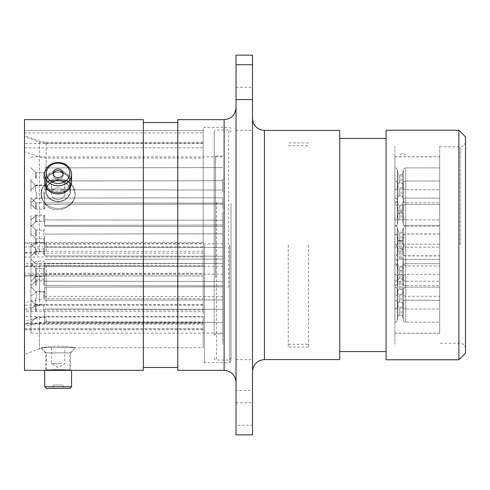 <?xml version="1.0" encoding="UTF-8"?>
<svg xmlns="http://www.w3.org/2000/svg" width="490" height="490" viewBox="0 0 490 490"><rect width="100%" height="100%" fill="white"/><g stroke="black" fill="none" stroke-linecap="round" stroke-linejoin="round"><path stroke-width="0.37" stroke-dasharray="2.45 1.84" d="M308.504 245L308.504 347.061L308.504 245M394.879 245L394.879 344.28L394.879 245M288.255 245L288.255 347.061L288.255 245M231.004 245L231.004 361.357L231.004 245M236.033 245L236.033 382.274L236.033 245M252.509 245L252.509 371.481L252.509 245M24.5 302.808L24.5 309.943L203.203 309.943L203.203 245L203.203 309.943L203.203 298.71L46.201 298.71L39.414 299.451L24.5 302.808L24.5 275.288L24.5 275.944L203.203 275.944L203.203 274.131L46.201 274.131L24.5 275.288M24.5 252.473L24.5 257.017L203.203 257.017L203.203 251.315L46.201 251.315L24.5 252.473L24.5 151.759L39.414 156.965L46.201 158.117L203.203 158.117L203.203 143.515L203.203 245L203.203 158.117M203.203 251.315L203.203 128.643L203.203 143.515L24.5 143.515L24.5 151.759M75.062 193.642C76.207 206.449 56.13 215.918 46.201 204.998C43.047 201.531 41.491 197.654 41.54 193.36C41.491 197.642 43.04 201.519 46.201 204.998C56.081 215.888 76.189 206.492 75.062 193.642L72.642 185.894L65.887 180.547L50.36 180.547L46.201 183.064C43.047 185.826 41.491 189.256 41.54 193.36C41.491 189.263 43.04 185.833 46.201 183.064L50.36 180.547L65.887 180.547L72.636 185.888L75.062 193.642M45.748 191.057A12.379 10.719 180 0 0 58.12 201.776A12.379 10.719 180 0 0 70.499 191.057A12.379 10.719 180 0 0 58.12 180.338A12.379 10.719 180 0 0 45.748 191.057A12.379 10.719 180 0 1 58.12 180.338A12.379 10.719 180 0 1 70.499 191.057A12.379 10.719 180 0 1 58.12 201.776A12.379 10.719 180 0 1 45.748 191.057L45.748 182.323C44.982 168.823 71.258 168.829 70.499 182.323L70.499 191.057L70.499 182.323C71.27 196.459 45 196.508 45.748 182.323L45.748 191.057M45.748 182.323C44.982 196.484 71.258 196.478 70.499 182.323C71.27 168.848 45 168.805 45.748 182.323M45.748 370.354L45.748 352.886L70.499 352.886A19.857 19.857 0 0 0 75.062 347.722C76.207 347.471 56.13 344.954 46.201 346.938L41.54 348.274L46.201 346.938C56.081 344.966 76.189 347.459 75.062 347.722L203.203 347.722L203.203 316.963L46.201 316.963L39.414 317.704L24.5 321.066L24.5 323.388L203.203 323.388L203.203 316.963M41.031 347.618L75.209 347.618L41.031 347.618A20.843 20.843 0 0 0 46.354 352.886L69.892 352.886L46.354 352.886L46.354 370.299L70.499 370.354L70.499 352.886L45.748 352.886A19.857 19.857 0 0 1 41.54 348.274L39.414 348.917L39.414 317.704M465.5 353.149L465.5 136.851M458.879 130.23L458.879 359.77M252.509 108.811L252.509 130.322L252.509 108.811M236.033 108.811L236.033 130.322L236.033 108.811M252.509 381.189L252.509 402.7L252.509 381.189M236.033 381.189L236.033 402.7L236.033 381.189M236.033 55.137L236.033 390.469L252.509 390.469L252.509 55.137M386.077 130.23L386.077 359.77M339.748 130.432L339.748 359.568M177.79 119.646L177.79 370.354M143.368 119.646L143.368 370.354M24.5 119.646L24.5 370.354M203.203 298.71L203.203 274.131M203.203 275.944L203.203 273.291L24.5 273.291L24.5 257.017M24.5 326.358L24.5 329.801L24.5 328.802L203.203 328.802L203.203 321.906L46.201 321.906L39.414 322.708L24.5 326.358L24.5 354.337L24.5 321.066M203.203 321.906L203.203 347.722M203.203 323.388L203.203 324.147L203.203 322.965L24.5 322.965L24.5 309.943M24.5 266.015L24.5 263.344L203.203 263.344L203.203 266.358L203.203 265.433L46.201 265.433L24.5 266.015L24.5 311.671L203.203 311.671L203.203 304.688L46.201 304.688L39.414 305.49L24.5 309.141M203.203 265.433L203.203 304.688M203.203 311.671L203.203 316.522L24.5 316.522L24.5 328.802M203.203 266.358L24.5 266.346L203.203 266.358M203.203 243.267L203.203 246.887L24.5 246.887L24.5 243.267L203.203 243.267L203.203 142.278L203.203 143.221L46.201 143.221L46.201 142.278L46.201 183.064L46.201 158.117M203.203 242.36L46.201 242.36L24.5 242.936L24.5 243.267M24.5 132.962L24.5 130.61L203.203 130.61L203.203 132.962L24.5 132.962L24.5 136.863L39.414 142.069L46.201 143.221M24.5 273.291L24.5 275.944M24.5 322.965L24.5 323.388M24.5 316.522L24.5 311.671M24.5 246.887L24.5 263.344M24.5 136.863L24.5 242.936M24.5 143.515L24.5 130.671M203.203 143.221L203.203 132.962M236.033 390.469L236.033 434.863M252.509 390.469L252.509 425.277L236.033 425.277M252.509 434.863L252.509 425.277M465.5 245L465.5 348.513L465.5 245M143.368 245L143.368 367.445L143.368 245M339.748 245L339.748 351.563L339.748 245M222.797 245L222.797 344.28L222.797 245M214.191 211.423L214.191 335.362L214.191 211.423M214.191 286.871L214.191 132.331L214.191 286.871M231.004 203.13L231.004 357.669L231.004 203.13M222.797 211.919L222.797 334.015L222.797 211.919M62.046 190.414A6.725 5.825 0 0 1 55.058 190.867A6.725 5.825 0 0 1 51.401 185.686A6.725 5.825 0 0 1 54.194 180.957A6.725 5.825 0 0 1 61.189 180.504A6.725 5.825 0 0 1 64.845 185.686A6.725 5.825 0 0 1 62.046 190.414M54.194 188.962A6.725 5.825 180 0 0 51.401 193.691A6.725 5.825 180 0 0 55.058 198.873A6.725 5.825 180 0 0 62.046 198.419A6.725 5.825 180 0 0 64.845 193.691A6.725 5.825 180 0 0 61.189 188.509A6.725 5.825 180 0 0 54.194 188.962M68.098 205.708A17.089 14.798 180 0 0 71.999 185.055A17.089 14.798 180 0 0 48.142 181.68A17.089 14.798 180 0 0 44.247 202.333A17.089 14.798 180 0 0 68.098 205.708M64.992 199.332A11.766 10.192 180 0 0 69.892 191.057A11.766 10.192 180 0 0 67.675 185.11A11.766 10.192 180 0 0 51.254 182.782A11.766 10.192 180 0 0 46.354 191.057A11.766 10.192 180 0 0 48.571 197.011A11.766 10.192 180 0 0 64.992 199.332M48.577 179.248A11.754 10.18 0 0 1 51.26 165.044A11.754 10.18 0 0 1 67.669 167.366A11.754 10.18 0 0 1 64.986 181.57A11.754 10.18 0 0 1 48.577 179.248M69.029 167.353A13.438 11.638 180 0 0 54.004 163.072A13.438 11.638 180 0 0 44.688 174.146A13.438 11.638 180 0 0 47.212 180.939A13.438 11.638 180 0 0 62.242 185.22A13.438 11.638 180 0 0 71.558 174.146A13.438 11.638 180 0 0 69.029 167.353M62.218 170.759A5.041 4.367 0 0 1 63.167 173.307A5.041 4.367 0 0 1 59.67 177.466A5.041 4.367 0 0 1 54.029 175.855A5.041 4.367 0 0 1 53.079 173.307A5.041 4.367 0 0 1 56.577 169.148A5.041 4.367 0 0 1 62.218 170.759M62.218 172.437A5.041 4.367 0 0 1 63.167 174.985A5.041 4.367 0 0 1 59.67 179.144A5.041 4.367 0 0 1 54.029 177.539A5.041 4.367 0 0 1 53.079 174.985A5.041 4.367 0 0 1 56.577 170.832A5.041 4.367 0 0 1 62.218 172.437M67.675 176.369A11.766 10.192 180 0 0 54.513 172.621A11.766 10.192 180 0 0 46.354 182.323A11.766 10.192 180 0 0 48.571 188.27A11.766 10.192 180 0 0 61.734 192.019A11.766 10.192 180 0 0 69.892 182.323A11.766 10.192 180 0 0 67.675 176.369M69.029 175.53A13.438 11.638 180 0 0 54.004 171.249A13.438 11.638 180 0 0 44.688 182.323A13.438 11.638 180 0 0 47.212 189.115A13.438 11.638 180 0 0 62.242 193.397A13.438 11.638 180 0 0 71.558 182.323A13.438 11.638 180 0 0 69.029 175.53M62.046 363.635L51.401 363.635L62.046 363.635M54.194 347.618L64.845 347.618L54.194 347.618M46.366 388.386L69.88 388.386M71.558 386.708L44.688 386.708M62.218 388.386L53.079 388.386L62.218 388.386M62.218 385.024L53.079 385.024L62.218 385.024M67.675 370.354L46.354 370.354L67.675 370.354M71.558 370.354L44.688 370.354M62.046 180.957A6.725 5.825 0 0 0 55.058 180.504A6.725 5.825 0 0 0 51.401 185.686A6.725 5.825 0 0 0 54.194 190.414A6.725 5.825 0 0 0 61.189 190.867A6.725 5.825 0 0 0 64.845 185.686A6.725 5.825 0 0 0 62.046 180.957M54.194 198.419A6.725 5.825 180 0 1 51.401 193.691A6.725 5.825 180 0 1 55.058 188.509A6.725 5.825 180 0 1 62.046 188.962A6.725 5.825 180 0 1 64.845 193.691A6.725 5.825 180 0 1 61.189 198.873A6.725 5.825 180 0 1 54.194 198.419M68.098 181.68A17.089 14.798 180 0 1 71.999 202.333A17.089 14.798 180 0 1 48.142 205.708A17.089 14.798 180 0 1 44.247 185.055A17.089 14.798 180 0 1 68.098 181.68M64.992 182.782A11.766 10.192 180 0 1 69.892 191.057A11.766 10.192 180 0 1 67.675 197.011A11.766 10.192 180 0 1 51.254 199.332A11.766 10.192 180 0 1 46.354 191.057A11.766 10.192 180 0 1 48.571 185.11A11.766 10.192 180 0 1 64.992 182.782M53.171 174.146A5.041 4.367 0 0 0 53.079 174.985A5.041 4.367 0 0 0 56.577 179.144A5.041 4.367 0 0 0 62.218 177.539A5.041 4.367 0 0 0 63.167 174.985A5.041 4.367 0 0 0 63.069 174.146M67.675 188.27A11.766 10.192 180 0 1 54.513 192.019A11.766 10.192 180 0 1 46.354 182.323A11.766 10.192 180 0 1 48.571 176.369A11.766 10.192 180 0 1 61.734 172.621A11.766 10.192 180 0 1 69.892 182.323A11.766 10.192 180 0 1 67.675 188.27M44.688 174.146L44.688 182.323A13.438 11.638 180 0 1 47.212 175.53A13.438 11.638 180 0 1 62.242 171.249A13.438 11.638 180 0 1 71.558 182.323L71.558 174.146M44.688 191.921L44.688 202.842L44.688 191.921M44.688 178.813L44.688 189.734L44.688 178.813M44.688 215.349L44.688 226.27L44.688 215.349M44.688 208.997L44.688 198.076L44.688 208.997M44.688 236.266L44.688 247.187L44.688 236.266M44.688 245L44.688 255.921L44.688 245M44.688 274.651L44.688 263.73L44.688 274.651M44.688 270.284L44.688 281.205L44.688 270.284M44.688 255.063L44.688 244.143L44.688 255.063M44.688 298.079L44.688 287.158L44.688 298.079M44.688 285.376L44.688 274.455L44.688 285.376M44.688 311.187L44.688 322.108L44.688 311.187M30.919 191.921L30.919 180.798L30.919 191.921M222.797 191.921L222.797 180.694L222.797 191.921M30.919 178.813L30.919 189.93L30.919 178.813M222.797 178.813L222.797 190.04L222.797 178.813M30.919 215.349L30.919 226.466L30.919 215.349M222.797 215.349L222.797 226.576L222.797 215.349M30.919 208.997L30.919 197.874L30.919 208.997M222.797 208.997L222.797 197.77L222.797 208.997M30.919 236.266L30.919 225.143L30.919 236.266M222.797 236.266L222.797 225.039L222.797 236.266M30.919 245L30.919 333.096L30.919 245M30.919 274.651L30.919 263.534L30.919 274.651M222.797 274.651L222.797 263.424L222.797 274.651M30.919 270.284L30.919 259.161L30.919 270.284M222.797 270.284L222.797 281.511L222.797 270.284M30.919 255.063L30.919 243.94L30.919 255.063M222.797 255.063L222.797 243.836L222.797 255.063M30.919 298.079L30.919 309.202L30.919 298.079M222.797 298.079L222.797 309.306L222.797 298.079M30.919 285.376L30.919 274.253L30.919 285.376M222.797 285.376L222.797 274.149L222.797 285.376M30.919 311.187L30.919 322.304L30.919 311.187M222.797 311.187L222.797 322.414L222.797 311.187M397.28 200.869A2.383 2.383 0 0 1 394.934 202.842L394.879 181L394.934 202.842A2.383 2.383 0 0 0 397.28 200.869L397.28 182.966A2.383 2.383 0 0 0 394.934 181A2.383 2.383 0 0 1 397.28 182.966L397.28 200.869L397.28 182.966L397.28 200.869L397.892 197.378L397.28 200.869M405.683 202.842A2.383 2.383 0 0 1 403.337 200.869L403.337 182.966L403.337 200.869A2.383 2.383 0 0 0 405.683 202.842L405.683 181A2.383 2.383 0 0 0 403.337 182.966A2.383 2.383 0 0 1 405.683 181L405.683 202.842L405.683 181L405.683 202.842L439.689 202.842L405.683 202.842M397.28 187.768A2.383 2.383 0 0 1 394.934 189.734L394.879 167.892L394.934 189.734A2.383 2.383 0 0 0 397.28 187.768L397.28 169.865A2.383 2.383 0 0 0 394.934 167.892A2.383 2.383 0 0 1 397.28 169.865L397.28 187.768L397.28 169.865L397.28 187.768L397.892 184.271L397.28 187.768M405.683 189.734A2.383 2.383 0 0 1 403.337 187.768L403.337 169.865L403.337 187.768A2.383 2.383 0 0 0 405.683 189.734L405.683 167.892A2.383 2.383 0 0 0 403.337 169.865A2.383 2.383 0 0 1 405.683 167.892L405.683 189.734L405.683 167.892L405.683 189.734L439.689 189.734L405.683 189.734M397.28 224.298A2.383 2.383 0 0 1 394.934 226.27L394.879 204.428L394.934 226.27A2.383 2.383 0 0 0 397.28 224.298L397.28 206.394A2.383 2.383 0 0 0 394.934 204.428A2.383 2.383 0 0 1 397.28 206.394L397.28 224.298L397.28 206.394L397.28 224.298L397.892 220.806L397.28 224.298M405.683 226.27A2.383 2.383 0 0 1 403.337 224.298L403.337 206.394L403.337 224.298A2.383 2.383 0 0 0 405.683 226.27L405.683 204.428A2.383 2.383 0 0 0 403.337 206.394A2.383 2.383 0 0 1 405.683 204.428L405.683 226.27L405.683 204.428L405.683 226.27L439.689 226.27L405.683 226.27M397.28 217.946A2.383 2.383 0 0 1 394.934 219.918L394.879 198.076L394.934 219.918A2.383 2.383 0 0 0 397.28 217.946L397.28 200.043A2.383 2.383 0 0 0 394.934 198.076A2.383 2.383 0 0 1 397.28 200.043L397.28 217.946L397.28 200.043L397.28 217.946L397.892 214.455L397.28 217.946M405.683 219.918A2.383 2.383 0 0 1 403.337 217.946L403.337 200.043L403.337 217.946A2.383 2.383 0 0 0 405.683 219.918L405.683 198.076A2.383 2.383 0 0 0 403.337 200.043A2.383 2.383 0 0 1 405.683 198.076L405.683 219.918L405.683 198.076L405.683 219.918L439.689 219.918L405.683 219.918M397.28 245.214A2.383 2.383 0 0 1 394.934 247.187L394.879 225.345L394.934 247.187A2.383 2.383 0 0 0 397.28 245.214L397.28 227.311A2.383 2.383 0 0 0 394.934 225.345A2.383 2.383 0 0 1 397.28 227.311L397.28 245.214L397.28 227.311L397.28 245.214L397.892 241.723L397.28 245.214M405.683 247.187A2.383 2.383 0 0 1 403.337 245.214L403.337 227.311L403.337 245.214A2.383 2.383 0 0 0 405.683 247.187L405.683 225.345A2.383 2.383 0 0 0 403.337 227.311A2.383 2.383 0 0 1 405.683 225.345L405.683 247.187L405.683 225.345L405.683 247.187L439.689 247.187L405.683 247.187M439.689 255.921L439.689 234.079L439.689 255.921L405.683 255.921A2.383 2.383 0 0 1 403.337 253.955L402.719 250.457L402.719 239.543L402.719 250.457A1.721 1.721 0 0 0 401.022 249.036L399.589 249.036A1.721 1.721 0 0 0 397.892 250.457L397.28 253.955A2.383 2.383 0 0 1 394.934 255.921L394.879 234.079L394.879 255.921M439.689 234.079L405.683 234.079A2.383 2.383 0 0 0 403.337 236.045L402.719 239.543A1.721 1.721 0 0 1 401.022 240.964L399.589 240.964A1.721 1.721 0 0 1 397.892 239.543L397.28 236.045A2.383 2.383 0 0 0 394.934 234.079L394.879 234.079M397.28 283.606A2.383 2.383 0 0 1 394.934 285.572L394.879 263.73L394.934 285.572A2.383 2.383 0 0 0 397.28 283.606L397.28 265.703A2.383 2.383 0 0 0 394.934 263.73A2.383 2.383 0 0 1 397.28 265.703L397.28 283.606L397.28 265.703L397.28 283.606L397.892 280.108L397.28 283.606M405.683 285.572A2.383 2.383 0 0 1 403.337 283.606L403.337 265.703L403.337 283.606A2.383 2.383 0 0 0 405.683 285.572L405.683 263.73A2.383 2.383 0 0 0 403.337 265.703A2.383 2.383 0 0 1 405.683 263.73L405.683 285.572L405.683 263.73L405.683 285.572L439.689 285.572L405.683 285.572M397.28 279.233A2.383 2.383 0 0 1 394.934 281.205L394.879 259.363L394.934 281.205A2.383 2.383 0 0 0 397.28 279.233L397.28 261.329A2.383 2.383 0 0 0 394.934 259.363A2.383 2.383 0 0 1 397.28 261.329L397.28 279.233L397.28 261.329L397.28 279.233L397.892 275.741L397.28 279.233M405.683 281.205A2.383 2.383 0 0 1 403.337 279.233L403.337 261.329L403.337 279.233A2.383 2.383 0 0 0 405.683 281.205L405.683 259.363A2.383 2.383 0 0 0 403.337 261.329A2.383 2.383 0 0 1 405.683 259.363L405.683 281.205L405.683 259.363L405.683 281.205L439.689 281.205L405.683 281.205M439.689 265.978L439.689 244.143L439.689 265.978L405.683 265.978A2.383 2.383 0 0 1 403.337 264.012L402.719 260.521L402.719 249.6L402.719 260.521A1.721 1.721 0 0 0 401.022 259.1L399.589 259.1A1.721 1.721 0 0 0 397.892 260.521L397.28 264.012A2.383 2.383 0 0 1 394.934 265.978L394.879 244.143L394.879 265.978M439.689 244.143L405.683 244.143A2.383 2.383 0 0 0 403.337 246.109L402.719 249.6A1.721 1.721 0 0 1 401.022 251.021L399.589 251.021A1.721 1.721 0 0 1 397.892 249.6L397.28 246.109A2.383 2.383 0 0 0 394.934 244.143L394.879 244.143M397.28 307.034A2.383 2.383 0 0 1 394.934 309L394.879 287.158L394.934 309A2.383 2.383 0 0 0 397.28 307.034L397.28 289.131A2.383 2.383 0 0 0 394.934 287.158A2.383 2.383 0 0 1 397.28 289.131L397.28 307.034L397.28 289.131L397.28 307.034L397.892 303.543L397.28 307.034M405.683 309A2.383 2.383 0 0 1 403.337 307.034L403.337 289.131L403.337 307.034A2.383 2.383 0 0 0 405.683 309L405.683 287.158A2.383 2.383 0 0 0 403.337 289.131A2.383 2.383 0 0 1 405.683 287.158L405.683 309L405.683 287.158L405.683 309L439.689 309L405.683 309M439.689 296.297L439.689 274.455L439.689 296.297L405.683 296.297A2.383 2.383 0 0 1 403.337 294.325L402.719 290.833L402.719 279.913L402.719 290.833A1.721 1.721 0 0 0 401.022 289.412L399.589 289.412A1.721 1.721 0 0 0 397.892 290.833L397.28 294.325A2.383 2.383 0 0 1 394.934 296.297L394.879 274.455L394.879 296.297M439.689 274.455L405.683 274.455A2.383 2.383 0 0 0 403.337 276.421L402.719 279.913A1.721 1.721 0 0 1 401.022 281.334L399.589 281.334A1.721 1.721 0 0 1 397.892 279.913L397.28 276.421A2.383 2.383 0 0 0 394.934 274.455L394.879 274.455M397.28 320.135A2.383 2.383 0 0 1 394.934 322.108L394.879 300.266L394.934 322.108A2.383 2.383 0 0 0 397.28 320.135L397.28 302.232A2.383 2.383 0 0 0 394.934 300.266A2.383 2.383 0 0 1 397.28 302.232L397.28 320.135L397.28 302.232L397.28 320.135L397.892 316.644L397.28 320.135M405.683 322.108A2.383 2.383 0 0 1 403.337 320.135L403.337 302.232L403.337 320.135A2.383 2.383 0 0 0 405.683 322.108L405.683 300.266A2.383 2.383 0 0 0 403.337 302.232A2.383 2.383 0 0 1 405.683 300.266L405.683 322.108L405.683 300.266L405.683 322.108L439.689 322.108L405.683 322.108M399.589 195.957A1.721 1.721 0 0 0 397.892 197.378L397.892 186.457L397.28 182.966L397.892 186.457L397.892 197.378A1.721 1.721 0 0 1 399.589 195.957L399.589 187.878A1.721 1.721 0 0 1 397.892 186.457A1.721 1.721 0 0 0 399.589 187.878L399.589 195.957L399.589 187.878L399.589 195.957L401.022 195.957L399.589 195.957M402.719 197.378A1.721 1.721 0 0 0 401.022 195.957L401.022 187.878L399.589 187.878L401.022 187.878L401.022 195.957A1.721 1.721 0 0 1 402.719 197.378L403.337 200.869L402.719 197.378L402.719 186.457A1.721 1.721 0 0 1 401.022 187.878A1.721 1.721 0 0 0 402.719 186.457L403.337 182.966L402.719 186.457L402.719 197.378M399.589 182.85A1.721 1.721 0 0 0 397.892 184.271L397.892 173.356L397.28 169.865L397.892 173.356L397.892 184.271A1.721 1.721 0 0 1 399.589 182.85L399.589 174.777A1.721 1.721 0 0 1 397.892 173.356A1.721 1.721 0 0 0 399.589 174.777L399.589 182.85L399.589 174.777L399.589 182.85L401.022 182.85L399.589 182.85M402.719 184.271A1.721 1.721 0 0 0 401.022 182.85L401.022 174.777L399.589 174.777L401.022 174.777L401.022 182.85A1.721 1.721 0 0 1 402.719 184.271L403.337 187.768L402.719 184.271L402.719 173.356A1.721 1.721 0 0 1 401.022 174.777A1.721 1.721 0 0 0 402.719 173.356L403.337 169.865L402.719 173.356L402.719 184.271M399.589 219.385A1.721 1.721 0 0 0 397.892 220.806L397.892 209.892L397.28 206.394L397.892 209.892L397.892 220.806A1.721 1.721 0 0 1 399.589 219.385L399.589 211.313A1.721 1.721 0 0 1 397.892 209.892A1.721 1.721 0 0 0 399.589 211.313L399.589 219.385L399.589 211.313L399.589 219.385L401.022 219.385L399.589 219.385M402.719 220.806A1.721 1.721 0 0 0 401.022 219.385L401.022 211.313L399.589 211.313L401.022 211.313L401.022 219.385A1.721 1.721 0 0 1 402.719 220.806L403.337 224.298L402.719 220.806L402.719 209.892A1.721 1.721 0 0 1 401.022 211.313A1.721 1.721 0 0 0 402.719 209.892L403.337 206.394L402.719 209.892L402.719 220.806M399.589 213.034A1.721 1.721 0 0 0 397.892 214.455L397.892 203.534L397.28 200.043L397.892 203.534L397.892 214.455A1.721 1.721 0 0 1 399.589 213.034L399.589 204.955A1.721 1.721 0 0 1 397.892 203.534A1.721 1.721 0 0 0 399.589 204.955L399.589 213.034L399.589 204.955L399.589 213.034L401.022 213.034L399.589 213.034M402.719 214.455A1.721 1.721 0 0 0 401.022 213.034L401.022 204.955L399.589 204.955L401.022 204.955L401.022 213.034A1.721 1.721 0 0 1 402.719 214.455L403.337 217.946L402.719 214.455L402.719 203.534A1.721 1.721 0 0 1 401.022 204.955A1.721 1.721 0 0 0 402.719 203.534L403.337 200.043L402.719 203.534L402.719 214.455M399.589 240.302A1.721 1.721 0 0 0 397.892 241.723L397.892 230.802L397.28 227.311L397.892 230.802L397.892 241.723A1.721 1.721 0 0 1 399.589 240.302L399.589 232.223A1.721 1.721 0 0 1 397.892 230.802A1.721 1.721 0 0 0 399.589 232.223L399.589 240.302L399.589 232.223L399.589 240.302L401.022 240.302L399.589 240.302M402.719 241.723A1.721 1.721 0 0 0 401.022 240.302L401.022 232.223L399.589 232.223L401.022 232.223L401.022 240.302A1.721 1.721 0 0 1 402.719 241.723L403.337 245.214L402.719 241.723L402.719 230.802A1.721 1.721 0 0 1 401.022 232.223A1.721 1.721 0 0 0 402.719 230.802L403.337 227.311L402.719 230.802L402.719 241.723M399.589 278.688A1.721 1.721 0 0 0 397.892 280.108L397.892 269.194L397.28 265.703L397.892 269.194L397.892 280.108A1.721 1.721 0 0 1 399.589 278.688L399.589 270.615A1.721 1.721 0 0 1 397.892 269.194A1.721 1.721 0 0 0 399.589 270.615L399.589 278.688L399.589 270.615L399.589 278.688L401.022 278.688L399.589 278.688M402.719 280.108A1.721 1.721 0 0 0 401.022 278.688L401.022 270.615L399.589 270.615L401.022 270.615L401.022 278.688A1.721 1.721 0 0 1 402.719 280.108L403.337 283.606L402.719 280.108L402.719 269.194A1.721 1.721 0 0 1 401.022 270.615A1.721 1.721 0 0 0 402.719 269.194L403.337 265.703L402.719 269.194L402.719 280.108M399.589 274.32A1.721 1.721 0 0 0 397.892 275.741L397.892 264.827L397.28 261.329L397.892 264.827L397.892 275.741A1.721 1.721 0 0 1 399.589 274.32L399.589 266.248A1.721 1.721 0 0 1 397.892 264.827A1.721 1.721 0 0 0 399.589 266.248L399.589 274.32L399.589 266.248L399.589 274.32L401.022 274.32L399.589 274.32M402.719 275.741A1.721 1.721 0 0 0 401.022 274.32L401.022 266.248L399.589 266.248L401.022 266.248L401.022 274.32A1.721 1.721 0 0 1 402.719 275.741L403.337 279.233L402.719 275.741L402.719 264.827A1.721 1.721 0 0 1 401.022 266.248A1.721 1.721 0 0 0 402.719 264.827L403.337 261.329L402.719 264.827L402.719 275.741M399.589 302.122A1.721 1.721 0 0 0 397.892 303.543L397.892 292.622L397.28 289.131L397.892 292.622L397.892 303.543A1.721 1.721 0 0 1 399.589 302.122L399.589 294.043A1.721 1.721 0 0 1 397.892 292.622A1.721 1.721 0 0 0 399.589 294.043L399.589 302.122L399.589 294.043L399.589 302.122L401.022 302.122L399.589 302.122M402.719 303.543A1.721 1.721 0 0 0 401.022 302.122L401.022 294.043L399.589 294.043L401.022 294.043L401.022 302.122A1.721 1.721 0 0 1 402.719 303.543L403.337 307.034L402.719 303.543L402.719 292.622A1.721 1.721 0 0 1 401.022 294.043A1.721 1.721 0 0 0 402.719 292.622L403.337 289.131L402.719 292.622L402.719 303.543M399.589 315.223A1.721 1.721 0 0 0 397.892 316.644L397.892 305.729L397.28 302.232L397.892 305.729L397.892 316.644A1.721 1.721 0 0 1 399.589 315.223L399.589 307.15A1.721 1.721 0 0 1 397.892 305.729A1.721 1.721 0 0 0 399.589 307.15L399.589 315.223L399.589 307.15L399.589 315.223L401.022 315.223L399.589 315.223M402.719 316.644A1.721 1.721 0 0 0 401.022 315.223L401.022 307.15L399.589 307.15L401.022 307.15L401.022 315.223A1.721 1.721 0 0 1 402.719 316.644L403.337 320.135L402.719 316.644L402.719 305.729A1.721 1.721 0 0 1 401.022 307.15A1.721 1.721 0 0 0 402.719 305.729L403.337 302.232L402.719 305.729L402.719 316.644M439.689 181L405.683 181L439.689 181L439.689 202.842L439.689 181M439.689 167.892L405.683 167.892L439.689 167.892L439.689 189.734L439.689 167.892M439.689 204.428L405.683 204.428L439.689 204.428L439.689 226.27L439.689 204.428M439.689 198.076L405.683 198.076L439.689 198.076L439.689 219.918L439.689 198.076M439.689 225.345L405.683 225.345L439.689 225.345L439.689 247.187L439.689 225.345M439.689 263.73L405.683 263.73L439.689 263.73L439.689 285.572L439.689 263.73M439.689 259.363L405.683 259.363L439.689 259.363L439.689 281.205L439.689 259.363M439.689 287.158L405.683 287.158L439.689 287.158L439.689 309L439.689 287.158M439.689 300.266L405.683 300.266L439.689 300.266L439.689 322.108L439.689 300.266M439.689 255.78L439.689 233.938L439.689 255.78L405.683 255.78A2.383 2.383 0 0 1 403.337 253.814L402.719 250.317L402.719 239.402L402.719 250.317A1.721 1.721 0 0 0 401.022 248.896L399.589 248.896A1.721 1.721 0 0 0 397.892 250.317L397.28 253.814A2.383 2.383 0 0 1 394.934 255.78L394.879 233.938L394.879 255.78M439.689 233.938L405.683 233.938A2.383 2.383 0 0 0 403.337 235.911L402.719 239.402A1.721 1.721 0 0 1 401.022 240.823L399.589 240.823A1.721 1.721 0 0 1 397.892 239.402L397.28 235.911A2.383 2.383 0 0 0 394.934 233.938L394.879 233.938M439.689 156.776L439.689 245L439.689 156.776L399.448 156.776A3.308 3.308 0 0 1 402.755 153.462A3.308 3.308 0 0 1 406.063 156.776L403.503 156.831M394.879 156.776L403.386 156.831M439.689 245L439.689 333.224L439.689 245M439.689 236.192L439.689 333.292L439.689 236.192M394.879 253.808L394.879 156.708L394.879 253.808M439.689 254.8L439.689 146.78L439.689 254.8M394.879 254.8L394.879 146.78L394.879 254.8M224.12 119.646L224.12 370.354M264.429 359.568L264.429 130.432M203.203 305.135L24.5 305.135M203.203 253.128L24.5 253.128M460.208 245L460.208 146.78L460.208 245M204.526 245L204.526 362.68L204.526 245M229.675 245L229.675 362.68L229.675 245M39.414 251.523L39.414 156.965M46.201 251.315L46.201 242.36M46.201 298.71L46.201 274.131M39.414 299.451L39.414 274.339M46.201 321.906L46.201 316.963M39.414 322.708L39.414 348.917L24.5 354.337M46.201 265.433L46.201 304.688M39.414 265.537L39.414 305.49M39.414 142.069L39.414 242.464M24.5 147.858L203.203 147.858M203.203 328.882L24.5 328.882M215.533 278.081L215.533 155.985L215.533 278.081M216.543 202.26L216.543 360.021L216.543 202.26M228.646 287.74L228.646 129.979L228.646 287.74M43.763 191.921L43.763 198.076L43.763 191.921M35.611 191.921L35.611 185.489L35.611 191.921M36.266 191.921L36.266 198.076L36.266 191.921M43.763 178.813L43.763 172.658L43.763 178.813M35.611 178.813L35.611 172.388L35.611 178.813M36.266 178.813L36.266 172.658L36.266 178.813M43.763 215.349L43.763 221.505L43.763 215.349M35.611 215.349L35.611 221.774L35.611 215.349M36.266 215.349L36.266 221.505L36.266 215.349M43.763 208.997L43.763 202.842L43.763 208.997M35.611 208.997L35.611 202.566L35.611 208.997M36.266 208.997L36.266 202.842L36.266 208.997M43.763 236.266L43.763 230.11L43.763 236.266M35.611 236.266L35.611 229.835L35.611 236.266M36.266 236.266L36.266 230.11L36.266 236.266M43.763 245L43.763 238.844L43.763 245M35.611 245L35.611 238.575L35.611 245M36.266 245L36.266 238.844L36.266 245M43.763 274.651L43.763 268.496L43.763 274.651M35.611 274.651L35.611 268.226L35.611 274.651M36.266 274.651L36.266 268.496L36.266 274.651M43.763 270.284L43.763 276.44L43.763 270.284M35.611 270.284L35.611 276.709L35.611 270.284M36.266 270.284L36.266 276.44L36.266 270.284M43.763 255.063L43.763 248.908L43.763 255.063M35.611 255.063L35.611 248.632L35.611 255.063M36.266 255.063L36.266 248.908L36.266 255.063M43.763 298.079L43.763 291.924L43.763 298.079M35.611 298.079L35.611 304.511L35.611 298.079M36.266 298.079L36.266 291.924L36.266 298.079M43.763 285.376L43.763 279.22L43.763 285.376M35.611 285.376L35.611 278.945L35.611 285.376M36.266 285.376L36.266 279.22L36.266 285.376M43.763 311.187L43.763 305.031L43.763 311.187M35.611 311.187L35.611 304.762L35.611 311.187M36.266 311.187L36.266 305.031L36.266 311.187M394.934 255.921L394.934 234.079L394.934 255.921M397.28 236.045L397.28 253.955L397.28 236.045M403.337 253.955L403.337 236.045L403.337 253.955M405.683 234.079L405.683 255.921L405.683 234.079M394.934 265.978L394.934 244.143L394.934 265.978M397.28 246.109L397.28 264.012L397.28 246.109M403.337 264.012L403.337 246.109L403.337 264.012M405.683 244.143L405.683 265.978L405.683 244.143M394.934 296.297L394.934 274.455L394.934 296.297M397.28 276.421L397.28 294.325L397.28 276.421M403.337 294.325L403.337 276.421L403.337 294.325M405.683 274.455L405.683 296.297L405.683 274.455M399.589 249.036L399.589 240.964L399.589 249.036M397.892 239.543L397.892 250.457L397.892 239.543M401.022 240.964L401.022 249.036L401.022 240.964M399.589 259.1L399.589 251.021L399.589 259.1M397.892 249.6L397.892 260.521L397.892 249.6M401.022 251.021L401.022 259.1L401.022 251.021M399.589 289.412L399.589 281.334L399.589 289.412M397.892 279.913L397.892 290.833L397.892 279.913M401.022 281.334L401.022 289.412L401.022 281.334M394.934 255.78L394.934 233.938L394.934 255.78M397.28 235.911L397.28 253.814L397.28 235.911M403.337 253.814L403.337 235.911L403.337 253.814M405.683 233.938L405.683 255.78L405.683 233.938M399.589 248.896L399.589 240.823L399.589 248.896M397.892 239.402L397.892 250.317L397.892 239.402M401.022 240.823L401.022 248.896L401.022 240.823M288.255 344.28L308.504 344.28M308.504 347.061L288.255 347.061M65.887 180.547A19.857 19.857 0 0 0 50.36 180.547A19.857 19.857 0 0 1 65.887 180.547M439.689 146.78L460.208 146.78C463.393 146.498 465.157 144.728 465.5 141.488M236.033 130.322L252.509 130.322M236.033 402.7L252.509 402.7M231.004 361.357L229.675 362.68L204.526 362.68L203.203 361.357M465.5 348.513C465.157 345.272 463.393 343.502 460.208 343.221L439.689 343.221M203.203 142.278L46.201 142.278L39.414 141.083L24.5 135.663M231.004 128.643L229.675 127.32L204.526 127.32L203.203 128.643M236.033 359.678L252.509 359.678M236.033 87.3L252.509 87.3M203.203 130.61L24.5 130.61M203.203 275.999L24.5 275.999M203.203 324.147L24.5 324.147M203.203 329.801L24.5 329.801M288.255 145.72L308.504 145.72M308.504 142.939L288.255 142.939M222.797 155.985L215.533 155.985L214.191 154.638M231.004 132.331L230.3 130.652L228.646 129.979L216.543 129.979L214.896 130.652L214.191 132.331M214.191 335.362L215.533 334.015L222.797 334.015M214.191 357.669L214.896 359.348L216.543 360.021L228.646 360.021L230.3 359.348L231.004 357.669M51.401 193.691L51.401 185.686L51.401 193.691M63.167 174.985L63.167 173.307L63.167 174.985M46.354 182.323L46.354 191.057L46.354 182.323M69.892 182.323L69.892 191.057L69.892 182.323M53.079 174.985L53.079 173.307L53.079 174.985M64.845 193.691L64.845 185.686L64.845 193.691M51.401 347.618L51.401 363.635L58.12 367.672L64.845 363.635L64.845 347.618M69.892 370.299L69.892 352.886A20.843 20.843 0 0 0 75.209 347.618M63.167 385.024L63.167 388.386M53.079 385.024L53.079 388.386M43.763 185.765L44.688 184.834L43.763 185.765L36.266 185.765L43.763 185.765M35.611 185.489L30.919 180.798L35.611 185.489M43.763 172.658L44.688 171.733L43.763 172.658L36.266 172.658L43.763 172.658M35.611 172.388L30.919 167.696L35.611 172.388M43.763 209.193L44.688 208.268L43.763 209.193L36.266 209.193L43.763 209.193M35.611 208.924L30.919 204.232L35.611 208.924M43.763 202.842L44.688 201.911L43.763 202.842L36.266 202.842L43.763 202.842M35.611 202.566L30.919 197.874L35.611 202.566M43.763 230.11L44.688 229.179L43.763 230.11L36.266 230.11L43.763 230.11M35.611 229.835L30.919 225.143L35.611 229.835M43.763 238.844L44.688 237.92L43.763 238.844L36.266 238.844L43.763 238.844M35.611 238.575L30.919 233.883L35.611 238.575M43.763 268.496L44.688 267.571L43.763 268.496L36.266 268.496L43.763 268.496M35.611 268.226L30.919 263.534L35.611 268.226M43.763 264.128L44.688 263.204L43.763 264.128L36.266 264.128L43.763 264.128M35.611 263.859L30.919 259.161L35.611 263.859M30.919 243.94L36.266 248.908L43.763 248.908L44.688 247.977M43.763 291.924L44.688 290.999L43.763 291.924L36.266 291.924L43.763 291.924M35.611 291.654L30.919 286.962L35.611 291.654M30.919 274.253L36.266 279.22L43.763 279.22L44.688 278.289M43.763 305.031L44.688 304.106L43.763 305.031L36.266 305.031L43.763 305.031M35.611 304.762L30.919 300.07L35.611 304.762M35.611 198.346L30.919 203.038L36.266 198.076L43.763 198.076L44.688 199.001L43.763 198.076L35.611 198.346M44.688 202.842L222.797 203.142L44.688 202.842M35.611 185.238L30.919 189.93L36.266 184.969L43.763 184.969L44.688 185.894L43.763 184.969L35.611 185.238M44.688 189.734L222.797 190.04L44.688 189.734M35.611 221.774L30.919 226.466L36.266 221.505L43.763 221.505L44.688 222.429L43.763 221.505L35.611 221.774M44.688 226.27L222.797 226.576L44.688 226.27M35.611 215.422L30.919 220.114L36.266 215.153L43.763 215.153L44.688 216.078L43.763 215.153L35.611 215.422M44.688 219.918L222.797 220.218L44.688 219.918M35.611 242.691L30.919 247.383L36.266 242.421L43.763 242.421L44.688 243.346L43.763 242.421L35.611 242.691M44.688 247.187L222.797 247.487L44.688 247.187M35.611 251.425L30.919 256.117L36.266 251.156L43.763 251.156L44.688 252.081L43.763 251.156L35.611 251.425M44.688 255.921L222.797 256.227L44.688 255.921M35.611 281.076L30.919 285.768L36.266 280.807L43.763 280.807L44.688 281.732L43.763 280.807L35.611 281.076M44.688 285.572L222.797 285.878L44.688 285.572M35.611 276.709L30.919 281.401L36.266 276.44L43.763 276.44L44.688 277.365L43.763 276.44L35.611 276.709M44.688 281.205L222.797 281.511L44.688 281.205M44.688 262.144L43.763 261.213L36.266 261.213L30.919 266.18M44.688 265.978L222.797 266.284M35.611 304.511L30.919 309.202L36.266 304.235L43.763 304.235L44.688 305.166L43.763 304.235L35.611 304.511M44.688 309L222.797 309.306L44.688 309M44.688 292.457L43.763 291.532L36.266 291.532L30.919 296.493M44.688 296.297L222.797 296.597M35.611 317.612L30.919 322.304L36.266 317.342L43.763 317.342L44.688 318.267L43.763 317.342L35.611 317.612M44.688 322.108L222.797 322.414L44.688 322.108M30.919 156.904L222.797 156.904M30.919 333.096L222.797 333.096M44.688 234.079L222.797 233.773L44.688 234.079M44.688 300.266L222.797 299.96L44.688 300.266M44.688 287.158L222.797 286.858L44.688 287.158M44.688 274.455L222.797 274.149M44.688 263.73L222.797 263.424L44.688 263.73M44.688 259.363L222.797 259.057L44.688 259.363M44.688 244.143L222.797 243.836M44.688 225.345L222.797 225.039L44.688 225.345M44.688 204.428L222.797 204.122L44.688 204.428M44.688 198.076L222.797 197.77L44.688 198.076M44.688 181L222.797 180.694L44.688 181M44.688 167.892L222.797 167.586L44.688 167.892M439.689 333.224L394.879 333.224M394.879 333.292L439.689 333.292M394.879 156.708L439.689 156.708"/><path stroke-width="0.73" d="M45.748 370.354L24.5 370.354L24.5 119.646L143.368 119.646L143.368 370.354L70.499 370.354C71.27 369.693 45 369.687 45.748 370.354L46.354 370.354M458.879 130.23L465.5 136.851L465.5 353.149L458.879 359.77L458.879 130.23L386.077 130.23L386.077 359.77L458.879 359.77M264.429 359.568L339.748 359.568L339.748 130.432L264.429 130.432L264.429 359.568C257.189 360.273 253.22 364.248 252.509 371.481M224.12 119.646L224.12 370.354L177.79 370.354L177.79 119.646L224.12 119.646C231.354 118.935 235.323 114.966 236.033 107.727M236.033 64.723L236.033 55.137L252.509 55.137L252.509 64.723L236.033 64.723L236.033 99.531L252.509 99.531L252.509 64.723M252.509 99.531L252.509 434.863L236.033 434.863L236.033 99.531M71.558 386.708L69.88 388.386L46.366 388.386L44.688 386.708L71.558 386.708L71.558 370.354L44.688 370.354L44.688 386.708M48.577 167.366A11.754 10.18 0 0 0 51.26 181.57A11.754 10.18 0 0 0 67.669 179.248A11.754 10.18 0 0 0 64.986 165.044A11.754 10.18 0 0 0 48.577 167.366M69.029 180.939A13.438 11.638 180 0 1 54.004 185.22A13.438 11.638 180 0 1 44.688 174.146A13.438 11.638 180 0 1 47.212 167.353A13.438 11.638 180 0 1 62.242 163.072A13.438 11.638 180 0 1 71.558 174.146A13.438 11.638 180 0 1 69.029 180.939M62.218 175.855A5.041 4.367 0 0 0 63.167 173.307A5.041 4.367 0 0 0 59.67 169.148A5.041 4.367 0 0 0 54.029 170.759A5.041 4.367 0 0 0 53.079 173.307A5.041 4.367 0 0 0 56.577 177.466A5.041 4.367 0 0 0 62.218 175.855M63.069 174.146A5.041 4.367 0 0 0 59.198 170.722A5.041 4.367 0 0 0 54.029 172.437A5.041 4.367 0 0 0 53.171 174.146M71.558 174.146L71.558 182.323A13.438 11.638 180 0 1 69.029 189.115A13.438 11.638 180 0 1 54.004 193.397A13.438 11.638 180 0 1 44.688 182.323L44.688 174.146M224.12 370.354C231.354 371.065 235.323 375.034 236.033 382.274M386.077 138.437L339.748 138.437M177.79 122.555L143.368 122.555M177.79 367.445L143.368 367.445M386.077 351.563L339.748 351.563M264.429 130.432C257.189 129.728 253.22 125.752 252.509 118.519"/></g></svg>
